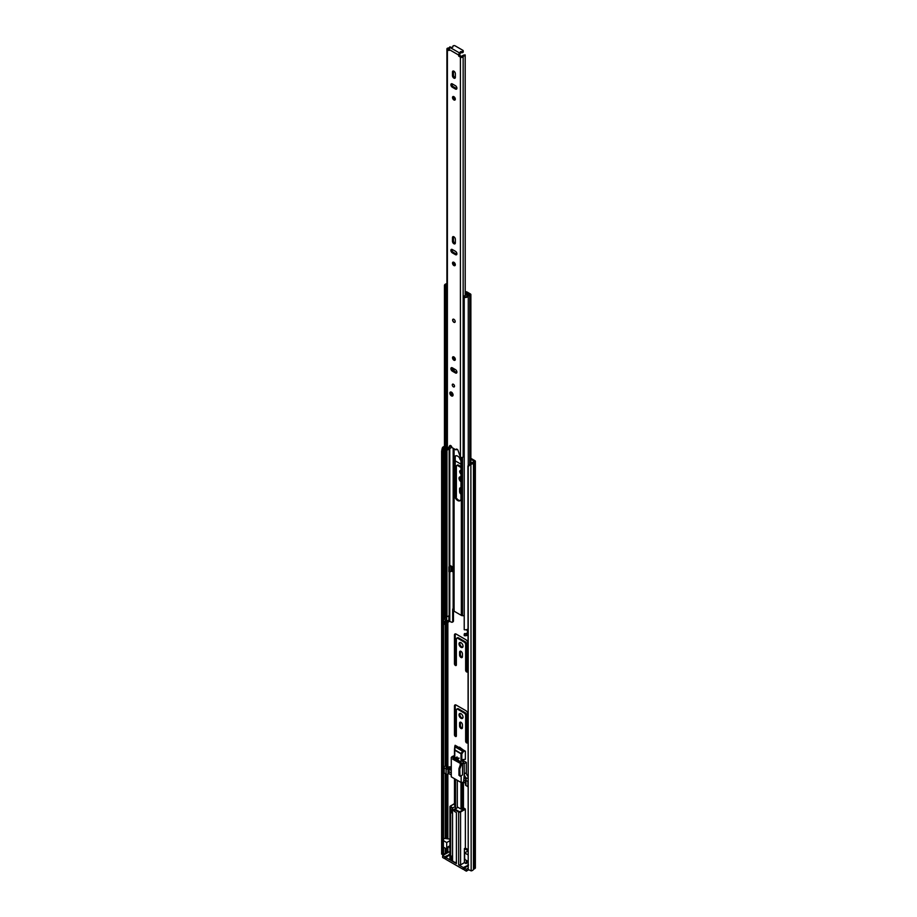 <?xml version="1.0" encoding="UTF-8"?>
<svg xmlns="http://www.w3.org/2000/svg" width="917" height="917" viewBox="0 0 917 917"><rect width="100%" height="100%" fill="white"/><g stroke="black" fill="none" stroke-linecap="round" stroke-linejoin="round"><path stroke-width="1.38" d="M466.615 742.896A1.353 0.779 -120 0 0 467.578 742.334L467.578 713.655A2.442 1.41 -120 0 0 465.847 710.652L456.173 705.081A2.442 1.41 -120 0 0 454.958 704.955A2.442 1.41 -120 0 0 454.454 706.079L454.454 734.758A1.353 0.779 -120 0 0 456.368 735.87L456.368 709.987A1.811 1.043 60 0 1 456.746 709.162A1.811 1.043 60 0 1 457.652 709.254L464.369 713.139A1.811 1.043 60 0 1 465.653 715.352L465.653 741.234A1.353 0.779 -120 0 0 466.615 742.896M456.746 709.162L457.514 708.715A1.811 1.043 60 0 1 458.42 708.807L465.148 712.692A1.811 1.043 60 0 1 466.421 714.905L466.421 740.787A1.353 0.779 -120 0 0 467.555 742.529M455.405 704.841A2.442 1.41 -120 0 0 455.222 705.632L455.222 734.322A1.353 0.779 -120 0 0 456.357 736.064M461.01 728.453A1.994 1.146 -120 0 0 462.008 728.557A1.994 1.146 -120 0 0 462.42 727.639L462.42 724.762A1.994 1.146 -120 0 0 461.549 722.756A1.994 1.146 -120 0 0 460.013 722.218A1.994 1.146 -120 0 0 459.6 723.135L459.6 726.012A1.994 1.146 -120 0 0 461.01 728.453M460.483 722.138A1.994 1.146 -120 0 0 460.368 722.688L460.368 725.576A1.994 1.146 -120 0 0 461.778 728.018A1.994 1.146 -120 0 0 462.317 728.201M461.01 713.713A2.808 1.616 -120 0 0 459.612 713.564A2.808 1.616 -120 0 0 459.176 715.822A2.808 1.616 -120 0 0 461.01 718.286A2.808 1.616 -120 0 0 462.42 718.435A2.808 1.616 -120 0 0 462.844 716.177A2.808 1.616 -120 0 0 461.01 713.713M460.047 713.437A2.808 1.616 -120 0 0 461.778 717.851A2.808 1.616 -120 0 0 462.753 718.114M466.615 671.92A1.353 0.779 -120 0 0 467.578 671.359L467.578 642.679A2.442 1.41 -120 0 0 465.847 639.676L456.173 634.094A2.442 1.41 -120 0 0 454.958 633.979A2.442 1.41 -120 0 0 454.454 635.103L454.454 663.782A1.353 0.779 -120 0 0 456.368 664.894L456.368 639.011A1.811 1.043 60 0 1 456.746 638.186A1.811 1.043 60 0 1 457.652 638.278L464.369 642.152A1.811 1.043 60 0 1 465.653 644.376L465.653 670.258A1.353 0.779 -120 0 0 466.615 671.92M456.746 638.186L457.514 637.739A1.811 1.043 60 0 1 458.42 637.831L465.148 641.717A1.811 1.043 60 0 1 466.421 643.929L466.421 669.811A1.353 0.779 -120 0 0 467.555 671.553M455.405 633.865A2.442 1.41 -120 0 0 455.222 634.656L455.222 663.335A1.353 0.779 -120 0 0 456.357 665.089M461.01 657.478A1.994 1.146 -120 0 0 462.008 657.581A1.994 1.146 -120 0 0 462.42 656.664L462.42 653.787A1.994 1.146 -120 0 0 461.549 651.781A1.994 1.146 -120 0 0 460.013 651.242A1.994 1.146 -120 0 0 459.6 652.159L459.6 655.036A1.994 1.146 -120 0 0 461.01 657.478M460.483 651.162A1.994 1.146 -120 0 0 460.368 651.712L460.368 654.6A1.994 1.146 -120 0 0 461.778 657.042A1.994 1.146 -120 0 0 462.317 657.225M461.01 642.725A2.808 1.616 -120 0 0 459.612 642.588A2.808 1.616 -120 0 0 459.176 644.846A2.808 1.616 -120 0 0 461.01 647.31A2.808 1.616 -120 0 0 462.42 647.459A2.808 1.616 -120 0 0 462.844 645.201A2.808 1.616 -120 0 0 461.01 642.725M460.047 642.462A2.808 1.616 -120 0 0 461.778 646.875A2.808 1.616 -120 0 0 462.753 647.138M449.926 846.895A2.442 1.41 -120 0 0 449.926 848.81M455.978 497.289A1.353 0.779 -120 0 0 456.368 496.613L456.368 466.306A1.811 1.043 60 0 1 456.746 465.481A1.811 1.043 60 0 1 457.652 465.561L460.976 467.487M455.417 495.868A1.353 0.779 -120 0 0 456.357 496.808M460.976 477.104A2.808 1.616 -120 0 0 459.612 476.978A2.808 1.616 -120 0 0 459.176 479.213A2.808 1.616 -120 0 0 460.976 481.689M460.047 476.851A2.808 1.616 -120 0 0 460.976 480.6M460.976 470.742A1.903 1.1 -120 0 0 460.059 470.662A1.903 1.1 -120 0 0 459.761 472.163A1.903 1.1 -120 0 0 460.976 473.848M460.529 470.581A1.903 1.1 -120 0 0 460.976 472.656M459.577 457.915A2.04 1.181 -120 0 0 460.701 460.151M472.221 462.959L470.88 462.191M460.976 464.162L456.116 461.354A2.442 1.41 -120 0 0 455.222 461.125M460.976 488.004A1.994 1.146 -120 0 0 460.013 487.924A1.994 1.146 -120 0 0 459.6 488.841L459.6 491.718A1.994 1.146 -120 0 0 460.976 494.137M447.886 852.592L445.96 853.372A1.353 0.779 180 0 1 445.238 853.589A2.178 1.249 0 0 0 443.53 854.484L441.639 854.163L441.639 451.221L442.258 448.115L443.301 448.287L442.682 451.393L441.639 451.221M470.1 463.761L470.398 464.357L468.22 466.57L468.22 869.511L467.922 465.962L470.868 463.635A2.178 1.249 0 0 0 472.404 462.649A1.353 0.779 180 0 1 472.782 462.225L474.272 461.274L470.88 459.234M458.936 747.481L459.577 747.149L458.958 747.493M463.096 749.877L459.577 747.149M459.704 747.917L459.704 747.217M460.483 487.833A1.994 1.146 -120 0 0 460.368 488.394L460.368 491.271A1.994 1.146 -120 0 0 460.976 492.968M456.746 465.481L457.514 465.034A1.811 1.043 60 0 1 458.42 465.125L460.976 466.604M470.398 464.357L471.166 464.231A3.255 1.88 0 0 0 473.47 462.753L474.937 461.87A1.444 0.837 0 0 0 475.361 461.274A1.444 0.837 0 0 0 474.937 460.689L470.88 458.34M468.22 466.57L467.922 465.962M468.22 869.511L471.166 870.875A3.255 1.88 0 0 0 473.47 869.396L474.937 868.502A1.444 0.837 0 0 0 475.361 867.918L475.361 461.274M441.639 854.163L442.682 854.335L442.682 451.393M444.447 446.43A3.255 1.88 0 0 0 442.475 447.668L442.258 448.115M444.447 447.129A2.178 1.249 0 0 0 443.53 447.851L443.301 448.287M442.682 854.335L443.301 854.919M466.971 860.765L466.971 863.012L466.008 863.573L464.403 862.645L460.563 864.869L460.563 812.003L465.366 809.23L463.44 807.751L463.44 782.178M462.649 761.477L462.649 759.597L465.366 759.322L465.366 751.195L455.119 745.28L454.809 746.323M467.922 776.401A3.622 2.086 60 0 1 466.317 772.733L466.317 762.382L463.44 760.72L463.44 759.517M467.922 849.52L465.366 848.042L465.366 809.23M466.008 863.573L466.375 860.421M467.922 868.376L466.329 869.305L466.329 871.15L464.243 869.946L464.243 868.101L466.329 869.305M467.922 862.679L466.971 862.129M449.926 852.294L449.17 851.859L442.636 855.618L444.722 856.822L449.995 854.335M449.926 854.931L445.673 857.384L450.316 860.054L450.316 807.201L452.494 808.45L452.494 810.307L455.382 808.634A1.444 0.837 180 0 1 455.508 808.576M452.494 808.45L452.815 807.9L450.637 806.639L450.316 807.201A1.353 0.779 180 0 1 449.926 806.639L449.926 859.504A1.353 0.779 0 0 0 450.316 860.054M452.54 855.802L450.637 856.547L452.54 855.802L452.356 859.997L450.637 860.249L456.402 863.573L456.402 812.554L454.545 811.488L454.545 809.642L458.649 812.003L458.649 864.869L460.563 864.869M458.649 864.869L463.291 867.551L468.564 865.052M467.922 865.98L464.243 868.101M450.637 860.249L450.637 809.23L452.494 810.307M443.53 838.734A2.258 1.307 180 0 1 445.032 838.425L449.926 839.135M446.705 842.551L443.404 840.648L443.404 847.159L445.616 848.443A1.811 1.043 60 0 0 446.327 848.431A1.811 1.043 60 0 0 446.705 847.606L446.705 842.551L449.926 840.694M452.815 807.9L455.382 806.421A1.444 0.837 180 0 1 455.508 806.352M455.508 805.905L454.74 805.458L454.74 778.842M454.488 805L454.488 778.693L454.477 805.092M465.366 751.195L462.592 751.218L455.084 746.885L454.74 750.186L461.01 753.797L461.01 762.096M462.776 782.281L462.844 809.012L461.01 809.081L457.801 807.224A1.444 0.837 180 0 1 457.423 807.602L454.545 809.642M463.44 807.751L462.844 808.106M465.366 848.042L464.403 848.603L464.403 862.645M464.403 848.603L467.922 850.632M467.922 851.01L464.632 852.902L467.922 854.804M464.632 852.902L464.632 857.957A1.811 1.043 -120 0 0 465.71 860.031L467.922 861.315M463.291 867.551L463.291 869.396L445.673 859.229L445.673 857.384M449.949 846.345A1.811 1.043 -120 0 0 450.316 845.508M445.673 858.117L444.722 858.679L444.722 856.822M442.636 855.618L442.636 857.475L444.722 858.679M450.637 812.932L452.356 812.68A4.069 2.35 180 0 1 452.54 812.175L452.551 860.249A3.851 2.224 0 0 0 453.686 861.82A3.851 2.224 0 0 0 456.402 862.461M454.488 749.728L454.786 746.495M462.592 751.218L461.068 753.43L461.801 753.946L463.566 751.378M451.921 856.547L451.921 860.249M451.921 809.975L451.921 812.932M466.329 871.15L468.656 869.809M463.291 869.396L464.243 868.835M452.356 859.997L452.356 856.295M452.356 812.68L452.356 810.215M454.74 756.296A13.102 7.565 -120 0 0 452.092 756.605L451.279 757.408A13.102 7.565 60 0 1 455.176 758.084L455.887 759.161L455.176 759.425A11.463 6.625 -120 0 0 452.734 758.84L453.376 758.898M455.887 759.161L457.812 758.061M447.92 767.644L447.92 765.81L446.441 766.658A1.135 0.653 180 0 0 448.046 767.575L449.525 766.727L451.279 767.002M454.477 755.551L452.092 756.605M467.922 786.671A1.353 0.779 180 0 1 467.865 786.637L465.939 785.525A1.353 0.779 180 0 1 465.549 784.975L465.549 779.794A1.353 0.779 180 0 1 465.939 779.244L466.833 778.35A3.622 2.086 60 0 1 464.277 773.914L464.174 763.586A13.102 7.565 -120 0 0 461.01 759.689M465.549 783.233L463.67 782.144L461.148 782.533L451.279 776.837L451.279 757.408M451.279 774.991L448.849 773.581L448.012 774.063A1.353 0.779 180 0 1 446.098 774.063L444.172 772.962A1.353 0.779 180 0 1 443.771 772.401L443.771 767.231A1.353 0.779 180 0 1 444.172 766.669L447.118 764.973L447.92 765.81M451.279 768.606A3.622 2.086 60 0 1 449.559 768.377L448.012 768.893A1.353 0.779 180 0 1 446.098 768.893L446.098 774.063M466.317 762.382L464.277 763.563M459.784 763.082L452.803 759.23M444.172 772.962L444.172 767.781A1.353 0.779 180 0 1 443.771 767.231M444.172 767.781L446.098 768.893M448.849 773.581L448.849 771.552L451.279 772.962M461.148 775.725L461.148 782.533M460.678 763.941L458.958 768.629L458.958 775.289L460.437 776.137L462.535 774.922L462.535 763.838L460.678 763.941L461.148 763.104L464.174 763.586M459.623 763.173L459.692 762.864A11.463 6.625 -120 0 0 457.251 760.617L456.528 759.54L457.239 759.276A13.102 7.565 60 0 1 461.148 763.104M466.317 772.733L464.277 773.914L463.67 782.144M462.535 763.838L461.148 764.044M463.67 780.115L465.549 781.192M465.939 785.525L465.939 780.356A1.353 0.779 180 0 1 465.549 779.794M465.939 780.356L467.865 781.456L467.865 786.637M451.279 770.486L449.227 769.294L449.227 768.194M466.203 779.095L464.277 777.983M449.227 769.294L448.849 771.552M459.979 776.183L459.795 769.111L461.515 764.423M459.795 769.111L458.958 768.629M452.86 810.089A3.851 2.224 0 0 0 453.686 810.8A3.851 2.224 0 0 0 454.545 811.178M451.462 392.201A2.258 1.307 -120 0 0 450.339 392.086A2.258 1.307 -120 0 0 449.983 393.909A2.258 1.307 -120 0 0 451.462 395.903A2.258 1.307 -120 0 0 452.597 396.006A2.258 1.307 -120 0 0 452.941 394.195A2.258 1.307 -120 0 0 451.462 392.201M453.388 384.257A1.582 0.917 -120 0 0 452.597 384.177A1.582 0.917 -120 0 0 452.356 385.449A1.582 0.917 -120 0 0 453.388 386.836A1.582 0.917 -120 0 0 454.179 386.917A1.582 0.917 -120 0 0 454.419 385.644A1.582 0.917 -120 0 0 453.388 384.257M453.904 319.311A1.811 1.043 -120 0 0 452.998 319.219A1.811 1.043 -120 0 0 452.723 320.663A1.811 1.043 -120 0 0 453.904 322.268A1.811 1.043 -120 0 0 454.809 322.348A1.811 1.043 -120 0 0 455.084 320.904A1.811 1.043 -120 0 0 453.904 319.311M453.904 356.942A1.994 1.146 -120 0 0 452.906 356.839A1.994 1.146 -120 0 0 452.608 358.432A1.994 1.146 -120 0 0 453.904 360.186A1.994 1.146 -120 0 0 454.901 360.289A1.994 1.146 -120 0 0 455.21 358.696A1.994 1.146 -120 0 0 453.904 356.942M453.514 356.782A1.994 1.146 -120 0 0 454.866 359.636A1.994 1.146 -120 0 0 455.256 359.796M453.904 262.308A1.994 1.146 -120 0 0 452.906 262.205A1.994 1.146 -120 0 0 452.608 263.798A1.994 1.146 -120 0 0 453.904 265.552A1.994 1.146 -120 0 0 454.901 265.655A1.994 1.146 -120 0 0 455.21 264.062A1.994 1.146 -120 0 0 453.904 262.308M453.514 262.136A1.994 1.146 -120 0 0 454.866 265.002A1.994 1.146 -120 0 0 455.256 265.162M453.904 243.75A2.04 1.181 -120 0 0 454.924 243.842A2.04 1.181 -120 0 0 455.348 242.913L455.348 239.291A2.04 1.181 -120 0 0 454.454 237.239A2.04 1.181 -120 0 0 452.883 236.689A2.04 1.181 -120 0 0 452.471 237.629L452.471 241.251A2.04 1.181 -120 0 0 453.904 243.75M453.491 236.62A2.04 1.181 -120 0 0 453.422 237.067L453.422 240.701A2.04 1.181 -120 0 0 454.866 243.188A2.04 1.181 -120 0 0 455.279 243.36M453.904 96.686A1.994 1.146 -120 0 0 452.906 96.594A1.994 1.146 -120 0 0 452.608 98.188A1.994 1.146 -120 0 0 453.904 99.942A1.994 1.146 -120 0 0 454.901 100.045A1.994 1.146 -120 0 0 455.21 98.451A1.994 1.146 -120 0 0 453.904 96.686M453.514 96.526A1.994 1.146 -120 0 0 454.866 99.391A1.994 1.146 -120 0 0 455.256 99.552M453.904 78.128A2.04 1.181 -120 0 0 454.924 78.232A2.04 1.181 -120 0 0 455.348 77.303L455.348 73.681A2.04 1.181 -120 0 0 454.454 71.629A2.04 1.181 -120 0 0 452.883 71.079A2.04 1.181 -120 0 0 452.471 72.019L452.471 75.641A2.04 1.181 -120 0 0 453.904 78.128M453.491 71.01A2.04 1.181 -120 0 0 453.422 71.457L453.422 75.079A2.04 1.181 -120 0 0 454.866 77.578A2.04 1.181 -120 0 0 455.279 77.75M452.333 83.917A2.04 1.181 -120 0 0 451.313 83.814A2.04 1.181 -120 0 0 451.004 85.453A2.04 1.181 -120 0 0 452.333 87.241L455.474 89.052A2.04 1.181 -120 0 0 456.494 89.155A2.04 1.181 -120 0 0 456.804 87.528A2.04 1.181 -120 0 0 455.474 85.728L452.333 83.917M452.333 249.527A2.04 1.181 -120 0 0 451.313 249.435A2.04 1.181 -120 0 0 451.004 251.063A2.04 1.181 -120 0 0 452.333 252.863L455.474 254.674A2.04 1.181 -120 0 0 456.494 254.766A2.04 1.181 -120 0 0 456.804 253.138A2.04 1.181 -120 0 0 455.474 251.338L452.333 249.527M452.333 367.82A2.04 1.181 -120 0 0 451.313 367.728A2.04 1.181 -120 0 0 451.004 369.356A2.04 1.181 -120 0 0 452.333 371.156L455.474 372.967A2.04 1.181 -120 0 0 456.494 373.07A2.04 1.181 -120 0 0 456.804 371.431A2.04 1.181 -120 0 0 455.474 369.631L452.333 367.82M460.219 52.636L460.219 53.381A1.353 0.779 0 0 1 459.864 54.114L459.749 53.071A1.582 0.917 -60 0 0 458.626 55.02L458.626 55.868L459.589 55.318L461.836 56.499A3.519 2.029 180 0 1 465.194 54.928L465.217 295.423M449.192 50.424L449.192 49.564A1.582 0.917 120 0 1 450.304 47.627L450.419 47.558A1.353 0.779 0 0 1 451.691 47.352A0.997 0.573 180 0 0 452.883 46.629A1.353 0.779 0 0 1 455.141 45.85L462.821 50.286A1.353 0.779 0 0 1 461.48 51.593A0.997 0.573 180 0 0 460.219 52.28A1.353 0.779 0 0 1 459.864 53.014M451.198 47.34L449.834 46.836A2.155 1.249 180 0 1 448.172 48.028A1.628 0.94 0 0 0 446.911 48.945A1.628 0.94 0 0 0 447.393 49.61L448.998 50.527M446.911 48.945L446.911 449.066A1.628 0.94 0 0 0 447.393 449.731L449.708 445.765A1.582 0.917 -120 0 1 449.949 445.502A1.582 0.917 -120 0 1 451.164 445.926A1.582 0.917 -120 0 1 451.852 447.507L455.955 449.869A1.582 0.917 -120 0 1 456.288 449.17A1.582 0.917 -120 0 1 458.099 450.602L460.414 457.251A1.628 0.94 0 0 0 462.019 457.491A1.628 0.94 0 0 0 463.154 456.804A2.155 1.249 180 0 1 464.22 456.001M459.772 55.65L458.821 56.201L460.414 57.129A1.628 0.94 0 0 0 462.019 57.37A1.628 0.94 0 0 0 463.154 56.671A2.155 1.249 180 0 1 465.217 55.719M450.534 445.49L447.668 449.892M459.864 54.114L459.589 55.318M456.93 449.17A1.582 0.917 -120 0 0 456.918 449.319L455.955 449.869M449.456 48.567A3.519 2.029 180 0 1 448.482 48.784L449.192 49.529M451.921 367.66A2.04 1.181 -120 0 0 453.296 370.594L456.437 372.405A2.04 1.181 -120 0 0 456.849 372.577M451.921 249.355A2.04 1.181 -120 0 0 453.296 252.301L456.437 254.112A2.04 1.181 -120 0 0 456.849 254.284M451.921 83.745A2.04 1.181 -120 0 0 453.296 86.691L456.437 88.502A2.04 1.181 -120 0 0 456.849 88.674M451.198 445.96L451.198 446.98A3.519 2.029 180 0 1 448.86 448.849M460.254 53.048A0.997 0.573 180 0 1 461.48 52.705A1.353 0.779 0 0 0 463.223 51.948L463.223 50.836M454.878 322.314A1.811 1.043 60 0 1 454.03 322.188A1.811 1.043 60 0 1 452.872 320.652A1.811 1.043 60 0 1 453.067 319.185M457.721 500.533A4.619 2.671 -120 0 0 460.025 500.762A4.619 2.671 -120 0 0 460.976 498.653L460.976 461.836A4.619 2.671 -120 0 0 458.97 457.182A4.619 2.671 -120 0 0 455.405 455.944A4.619 2.671 -120 0 0 454.454 458.064L454.454 494.882A4.619 2.671 -120 0 0 457.721 500.533M460.38 500.487A4.619 2.671 60 0 1 458.489 500.097A4.619 2.671 60 0 1 455.222 494.435L455.222 457.617A4.619 2.671 60 0 1 455.818 455.783M464.22 615.743L462.5 615.685A1.788 1.032 180 0 1 461.343 615.376L454.087 611.192A1.788 1.032 180 0 1 453.571 610.516L453.434 609.106L452.689 609.53L452.689 621.359L453.457 620.924A1.811 1.043 60 0 1 453.078 621.749L452.31 622.196A1.811 1.043 -120 0 0 452.689 621.359M452.689 609.53A1.811 1.043 60 0 1 453.067 608.705A1.811 1.043 60 0 1 453.17 608.659L453.434 609.106M451.634 570.259L452.849 570.959M453.457 609.392L453.457 620.924M452.31 622.196A1.811 1.043 -120 0 1 451.405 622.104L449.17 621.256A3.347 1.937 180 0 1 446.969 622.574A2.086 1.204 0 0 0 445.639 623.331M467.922 628.97A3.164 1.834 0 0 1 464.22 629.715L464.22 297.383A3.164 1.834 0 0 0 468.266 296.225A2.258 1.307 180 0 1 469.813 295.366A1.444 0.837 0 0 0 470.88 294.552A1.444 0.837 0 0 0 470.455 293.967L467.062 292.007A1.811 1.043 0 0 0 465.882 291.698L465.217 291.675M451.462 571.039L452.849 571.841L452.849 567.038L450.419 565.64M444.619 624.317L444.619 622.838A3.164 1.834 180 0 1 444.447 622.242L444.447 623.72A3.164 1.834 0 0 0 444.619 624.317L445.639 624.11L445.639 622.632A2.086 1.204 180 0 1 445.536 622.242A2.086 1.204 180 0 1 446.969 621.096A3.347 1.937 0 0 0 449.17 619.777L449.777 619.686L449.777 615.25L449.17 615.341A3.347 1.937 180 0 1 446.969 616.66A2.086 1.204 0 0 0 445.639 617.416M466.776 629.589A1.811 1.043 -120 0 0 467.922 631.63M464.22 297.383L464.575 296.799A2.086 1.204 0 0 0 467.234 296.031A3.347 1.937 180 0 1 469.527 294.758L465.217 292.305M446.911 283.674A2.258 1.307 180 0 1 446.636 283.731A3.164 1.834 0 0 0 444.447 285.474A3.164 1.834 0 0 0 444.619 286.07L444.619 618.402A3.164 1.834 0 0 1 444.447 617.806L444.447 285.474M445.639 296.18L445.639 618.196L444.619 618.402M446.911 284.339A2.086 1.204 0 0 0 445.536 285.474A2.086 1.204 0 0 0 445.639 285.863L444.619 286.07M444.447 622.242A3.164 1.834 180 0 1 446.636 620.5A2.258 1.307 0 0 0 446.797 620.465M445.639 622.632L444.619 622.838M467.922 633.406A3.164 1.834 180 0 1 464.22 634.151L464.22 635.641A3.164 1.834 0 0 0 467.922 634.885M467.922 632.1A3.347 1.937 0 0 0 467.234 632.799A2.086 1.204 180 0 1 464.575 633.567L464.22 634.151M449.777 615.284L449.101 615.456M448.929 615.697L448.86 620.144L449.777 619.64L449.777 621.164M448.86 620.144A1.353 0.779 180 0 1 446.659 620.396L444.665 619.25L444.665 618.39M451.634 566.339L451.634 570.626A1.536 0.894 180 0 1 451.187 571.257L449.685 572.128L448.906 571.681L448.906 566.878L450.419 566.007M448.906 566.878L451.187 566.454A1.536 0.894 0 0 0 451.462 566.236M449.685 567.314L449.685 572.128M464.22 306.943A2.35 1.364 180 0 1 463.956 306.851L463.956 296.799A1.823 1.055 180 0 1 463.601 296.351L465.916 295.01A2.04 1.181 180 0 1 466.363 295.079L466.902 294.976A2.992 1.719 180 0 0 467.2 294.632L465.217 293.36M446.911 296.627A1.834 1.055 180 0 1 445.868 296.409A2.35 1.364 180 0 1 445.444 295.629M463.956 306.851A1.823 1.055 180 0 1 463.566 306.198L463.566 296.776M466.042 292.351L469.217 294.747A3.92 2.27 180 0 1 469.046 294.861M446.911 286.391L446.636 286.551A1.834 1.055 180 0 1 445.868 286.356A2.35 1.364 180 0 1 445.513 285.898M445.868 296.409L445.868 286.356M463.601 296.351L464.105 297.223M445.822 296.374L445.822 298.3A1.318 0.768 -0 0 0 446.029 298.655L446.911 298.14M446.029 298.655L446.911 297.005M446.235 296.535L446.235 297.395M447.851 852.569L447.851 847.549M447.851 838.276L447.851 774.143M447.851 765.397L447.851 622.322M470.868 463.635L471.166 870.875M443.53 840.717L443.53 447.851L442.475 447.668M473.47 869.396L473.47 462.753M473.55 869.305L473.55 462.672M474.937 868.502L474.937 461.87M445.238 853.589L445.238 848.214M445.238 838.413L445.238 773.57M445.238 766.062L445.238 624.19M445.238 621.038L445.238 619.571M443.53 854.484L443.53 847.228M445.96 853.372L445.96 848.512M445.96 838.379L445.96 773.982M445.96 765.649L445.96 622.998M445.96 620.683L445.96 619.995M447.347 852.569L447.347 847.847M447.347 838.298L447.347 774.28M447.347 765.099L447.347 622.494M460.368 488.394L459.6 488.841M460.368 491.271L459.6 491.718M458.42 465.125L457.652 465.561M460.368 654.6L459.6 655.036M460.368 651.712L459.6 652.159M455.222 663.335L454.454 663.782M455.222 634.656L454.454 635.103M466.421 669.811L465.653 670.258M466.421 643.929L465.653 644.376M465.148 641.717L464.369 642.152M458.42 637.831L457.652 638.278M460.368 725.576L459.6 726.012M460.368 722.688L459.6 723.135M455.222 734.322L454.454 734.758M455.222 705.632L454.454 706.079M466.421 740.787L465.653 741.234M466.421 714.905L465.653 715.352M465.148 712.692L464.369 713.139M458.42 708.807L457.652 709.254M454.477 803.682L450.637 805.905L450.637 806.639M454.488 749.911L454.488 756.261M461.801 809.218L461.801 782.43M461.801 760.502L461.801 753.946L454.809 749.819M462.649 782.304L462.649 809.138M454.866 809.081L458.958 811.453L458.649 812.003A1.353 0.779 180 0 0 460.563 812.003L458.958 811.453M460.242 811.453L465.045 808.679M449.043 854.335L449.043 855.435M455.382 808.634L455.382 806.421M449.926 845.738L446.705 847.606M454.477 803.533L449.926 806.639A1.353 0.779 180 0 1 450.316 806.089L450.637 805.905M454.74 760.353L454.74 759.253M454.74 757.901L454.786 746.404M461.01 782.453L461.01 809.081M462.776 761.626L462.776 759.585M467.613 865.052L467.613 866.164M449.559 768.377L451.279 767.38M467.922 777.719L466.833 778.35M446.441 766.658L446.441 767.575M448.012 774.063L448.012 768.893M455.176 758.084L457.102 756.972M459.165 758.164L457.239 759.276M460.082 764.755L460.919 765.236M459.795 775.771L458.958 775.289M458.626 55.02L449.192 49.564M447.393 449.731L447.393 49.61M460.414 457.251L460.414 57.129M463.154 456.804L463.154 56.671M450.281 445.433L449.708 445.765M453.296 86.691L452.333 87.241M456.437 88.502L455.474 89.052M453.422 71.457L452.471 72.019M453.422 75.079L452.471 75.641M453.296 252.301L452.333 252.863M456.437 254.112L455.474 254.674M453.422 237.067L452.471 237.629M453.422 240.701L452.471 241.251M453.296 370.594L452.333 371.156M456.437 372.405L455.474 372.967M459.749 53.071L450.304 47.627M461.48 52.705L461.48 51.593M450.121 393.015A2.224 1.284 60 0 1 450.579 391.995L450.052 393.106L452.803 395.846A2.224 1.284 60 0 1 451.611 395.685M450.121 393.198C451.061 391.811 452.001 392.35 452.941 394.826C452.001 396.213 451.061 395.674 450.121 393.198M461.343 615.376L461.343 457.526M454.087 611.192L454.087 448.791M454.087 371.053L454.087 368.84M454.087 358.914L454.087 357.057M453.571 610.516L453.571 448.493M453.571 370.755L453.571 368.531M453.571 357.894L453.571 356.793M453.376 608.705L453.376 448.39M453.376 370.651L453.376 368.428M453.17 608.659L453.17 448.264M453.17 370.514L453.17 368.302M462.5 615.685L462.5 457.365M449.777 615.25L449.777 572.07M449.777 566.374L449.777 448.573M446.969 616.66L446.969 449.319M446.969 622.574L446.969 621.096M449.181 619.709L449.17 571.83M449.17 566.729L449.17 448.78M449.17 621.256L449.17 619.777M469.813 464.048L469.813 295.366M468.266 465.618L468.266 296.225M465.825 292.328L465.882 291.698M446.659 616.74L446.659 620.396M455.222 457.617L454.454 458.064M455.222 494.435L454.454 494.882M451.187 566.454L451.187 571.257M449.926 846.357L446.327 848.431M454.477 757.809L454.488 749.739M462.844 809.012L462.844 782.27M462.844 761.706L462.844 759.585M455.703 759.517L457.629 758.405M456.723 759.184L458.638 758.072M457.296 807.682L457.296 780.31M455.508 808.714L455.508 779.278M452.826 47.042L452.826 46.4M460.254 53.564L460.254 52.452M470.88 463.624L470.88 294.552"/></g></svg>
